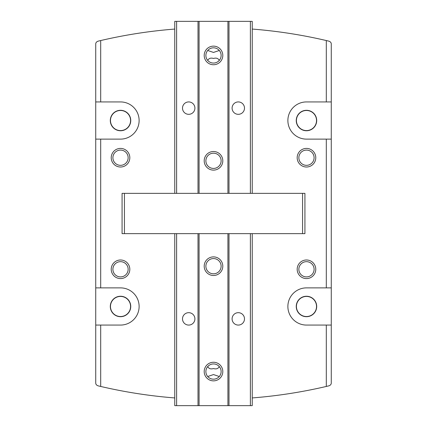 <?xml version="1.0" encoding="UTF-8"?>
<svg xmlns="http://www.w3.org/2000/svg" width="427" height="427" viewBox="0 0 427 427"><rect width="100%" height="100%" fill="white"/><g stroke="black" fill="none" stroke-linecap="round" stroke-linejoin="round"><path stroke-width="0.64" d="M306.474 150.096A7.622 7.622 0 0 1 313.076 161.523A7.622 7.622 0 0 1 299.877 161.523A7.622 7.622 0 0 1 306.474 150.096M303.378 164.678C302.332 164.144 302.332 164.144 303.378 164.678M306.474 261.666A7.622 7.622 0 0 1 313.076 273.099A7.622 7.622 0 0 1 299.877 273.099A7.622 7.622 0 0 1 306.474 261.666M303.378 262.322C302.332 262.856 302.332 262.856 303.378 262.322M174.76 397.937A495.87 495.87 0 0 1 100.692 386.451L98.109 385.837C96.475 385.245 95.68 384.241 95.728 382.827L95.728 44.173C95.68 42.759 96.475 41.755 98.109 41.163L100.692 40.549A495.87 495.87 0 0 1 174.76 29.063M100.692 386.451L100.692 325.07L95.728 325.07M95.728 287.878L100.692 287.878L100.692 139.122L95.728 139.122M252.24 397.937A495.87 495.87 0 0 0 326.308 386.451L328.891 385.837C330.525 385.245 331.32 384.241 331.272 382.827L331.272 325.07L306.474 325.07A18.596 18.596 0 0 1 287.878 306.474A18.596 18.596 0 0 1 306.474 287.878L331.272 287.878L331.272 139.122L306.474 139.122A18.596 18.596 0 0 1 287.878 120.526A18.596 18.596 0 0 1 306.474 101.93L331.272 101.93L331.272 44.173C331.32 42.759 330.525 41.755 328.891 41.163L326.308 40.549A495.87 495.87 0 0 0 252.24 29.063M124.433 233.644L304.926 233.644L304.926 193.356L122.074 193.356L122.074 233.644L124.433 233.644L124.433 193.356M331.272 325.07L331.272 287.878M331.272 139.122L331.272 101.93M306.474 259.99A9.298 9.298 0 0 1 314.528 273.937A9.298 9.298 0 0 1 298.425 273.937A9.298 9.298 0 0 1 306.474 259.99M306.474 148.415A9.298 9.298 0 0 1 314.528 162.361A9.298 9.298 0 0 1 298.425 162.361A9.298 9.298 0 0 1 306.474 148.415M100.692 325.07L120.526 325.07A18.596 18.596 0 0 0 139.122 306.474A18.596 18.596 0 0 0 120.526 287.878L100.692 287.878M100.692 139.122L120.526 139.122A18.596 18.596 0 0 0 139.122 120.526A18.596 18.596 0 0 0 120.526 101.93L100.692 101.93L100.692 40.549M120.526 259.99A9.298 9.298 0 0 1 128.575 273.937A9.298 9.298 0 0 1 112.472 273.937A9.298 9.298 0 0 1 120.526 259.99M120.526 148.415A9.298 9.298 0 0 1 128.575 162.361A9.298 9.298 0 0 1 112.472 162.361A9.298 9.298 0 0 1 120.526 148.415M95.728 101.93L100.692 101.93M306.474 130.753A10.227 10.227 0 0 0 316.701 120.526A10.227 10.227 0 0 0 306.474 110.299A10.227 10.227 0 0 0 296.247 120.526A10.227 10.227 0 0 0 306.474 130.753M306.474 316.701A10.227 10.227 0 0 0 316.701 306.474A10.227 10.227 0 0 0 306.474 296.247A10.227 10.227 0 0 0 296.247 306.474A10.227 10.227 0 0 0 306.474 316.701M120.526 130.753A10.227 10.227 0 0 0 130.753 120.526A10.227 10.227 0 0 0 120.526 110.299A10.227 10.227 0 0 0 110.299 120.526A10.227 10.227 0 0 0 120.526 130.753M120.526 316.701A10.227 10.227 0 0 0 130.753 306.474A10.227 10.227 0 0 0 120.526 296.247A10.227 10.227 0 0 0 110.299 306.474A10.227 10.227 0 0 0 120.526 316.701M120.526 110.476A10.045 10.045 0 0 1 129.226 125.549A10.045 10.045 0 0 1 111.821 125.549A10.045 10.045 0 0 1 120.526 110.476M120.526 296.429A10.045 10.045 0 0 1 129.226 311.502A10.045 10.045 0 0 1 111.821 311.502A10.045 10.045 0 0 1 120.526 296.429M306.474 110.476A10.045 10.045 0 0 1 315.179 125.549A10.045 10.045 0 0 1 297.774 125.549A10.045 10.045 0 0 1 306.474 110.476M306.474 296.429A10.045 10.045 0 0 1 315.179 311.502A10.045 10.045 0 0 1 297.774 311.502A10.045 10.045 0 0 1 306.474 296.429M120.526 150.096A7.622 7.622 0 0 1 127.123 161.523A7.622 7.622 0 0 1 113.924 161.523A7.622 7.622 0 0 1 120.526 150.096M120.526 261.666A7.622 7.622 0 0 1 127.123 273.099A7.622 7.622 0 0 1 113.924 273.099A7.622 7.622 0 0 1 120.526 261.666M213.5 63.063A7.622 7.622 0 0 1 206.898 51.63A7.622 7.622 0 0 1 220.102 51.63A7.622 7.622 0 0 1 213.5 63.063M174.76 193.356L174.76 21.35L252.24 21.35L252.24 193.356M188.707 114.324A6.197 6.197 0 0 1 183.338 105.026A6.197 6.197 0 0 1 194.077 105.026A6.197 6.197 0 0 1 188.707 114.324M198.005 193.356L198.005 21.35M199.078 193.356L199.078 21.35M213.5 170.111A9.298 9.298 0 0 1 205.446 156.165A9.298 9.298 0 0 1 221.554 156.165A9.298 9.298 0 0 1 213.5 170.111M213.5 64.739A9.298 9.298 0 0 1 205.446 50.792A9.298 9.298 0 0 1 221.554 50.792A9.298 9.298 0 0 1 213.5 64.739M227.922 193.356L227.922 21.35M228.995 193.356L228.995 21.35M238.293 114.324A6.197 6.197 0 0 1 232.923 105.026A6.197 6.197 0 0 1 243.662 105.026A6.197 6.197 0 0 1 238.293 114.324M213.5 168.435A7.622 7.622 0 0 1 206.898 157.003A7.622 7.622 0 0 1 220.102 157.003A7.622 7.622 0 0 1 213.5 168.435M207.714 60.399C208.824 58.312 210.757 57.661 213.511 58.451C216.259 57.661 218.181 58.312 219.286 60.399M219.286 50.482L213.5 52.43L207.714 50.482M213.5 363.937A7.622 7.622 0 0 1 220.102 375.37A7.622 7.622 0 0 1 206.898 375.37A7.622 7.622 0 0 1 213.5 363.937M252.24 233.644L252.24 405.65L174.76 405.65L174.76 233.644M238.293 312.676A6.197 6.197 0 0 1 243.662 321.974A6.197 6.197 0 0 1 232.923 321.974A6.197 6.197 0 0 1 238.293 312.676M228.995 233.644L228.995 405.65M227.922 233.644L227.922 405.65M213.5 256.889A9.298 9.298 0 0 1 221.554 270.835A9.298 9.298 0 0 1 205.446 270.835A9.298 9.298 0 0 1 213.5 256.889M213.5 362.261A9.298 9.298 0 0 1 221.554 376.208A9.298 9.298 0 0 1 205.446 376.208A9.298 9.298 0 0 1 213.5 362.261M199.078 233.644L199.078 405.65M198.005 233.644L198.005 405.65M188.707 312.676A6.197 6.197 0 0 1 194.077 321.974A6.197 6.197 0 0 1 183.338 321.974A6.197 6.197 0 0 1 188.707 312.676M213.5 258.565A7.622 7.622 0 0 1 220.102 269.997A7.622 7.622 0 0 1 206.898 269.997A7.622 7.622 0 0 1 213.5 258.565M219.286 366.601C218.176 368.688 216.243 369.339 213.489 368.549C210.741 369.339 208.819 368.688 207.714 366.601M207.714 376.518L213.5 374.57L219.286 376.518M326.308 287.878L326.308 139.122M326.308 101.93L326.308 40.549M302.567 233.644L302.567 193.356M326.308 386.451L326.308 325.07M250.382 193.356L250.382 21.35M176.618 193.356L176.618 21.35M176.618 233.644L176.618 405.65M250.382 233.644L250.382 405.65"/></g></svg>
